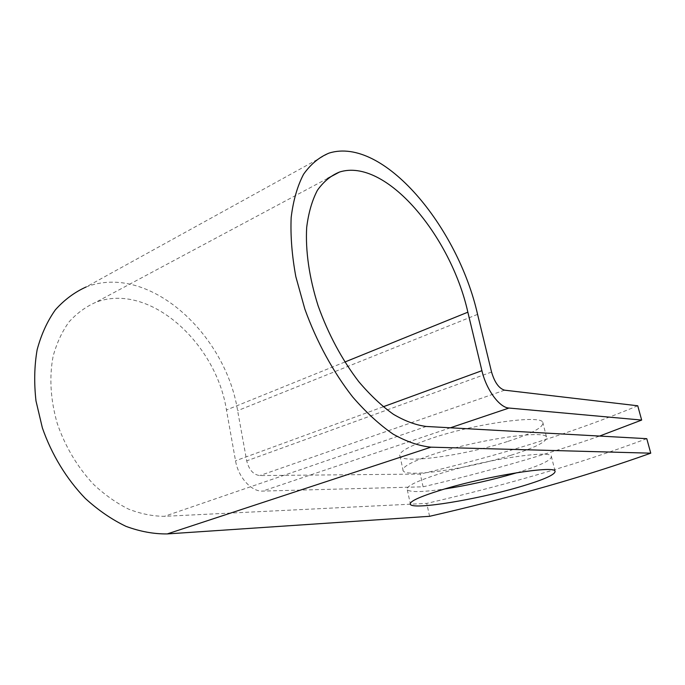 <?xml version="1.0" encoding="UTF-8"?>
<svg xmlns="http://www.w3.org/2000/svg" width="685" height="685" viewBox="0 0 685 685"><rect width="100%" height="100%" fill="white"/><g stroke="black" fill="none" stroke-linecap="round" stroke-linejoin="round"><path stroke-width="0.51" stroke-dasharray="3.42 2.57" d="M517.029 472.676C540.919 465.346 552.341 459.823 551.288 456.107C549.712 449.762 482.249 460.174 438.862 474.003C415.701 481.435 405.177 486.718 407.31 489.861C410.889 492.404 423.33 492.104 444.633 488.97M507.337 441.568C465.86 455.02 404.852 463.891 400.066 456.441C397.771 452.468 408.046 446.517 430.899 438.58C473.686 423.827 540.825 414.476 542.794 422.328C543.993 427.123 532.176 433.536 507.337 441.568M510.667 455.354C468.977 468.471 407.866 477.728 403.217 470.963C400.99 467.35 411.368 461.681 434.358 453.967C477.411 439.616 544.686 429.803 546.484 437.004C547.589 441.397 535.644 447.51 510.667 455.354M646.768 438.674C582.13 462.872 508.792 484.441 426.738 503.389L164.417 516.327C152.798 516.259 140.87 513.87 128.643 509.152C116.467 503.09 104.831 494.895 93.742 484.552C77.533 467.29 65.366 446.92 57.249 423.458C50.493 399.749 49.114 377.367 53.105 356.311C56.684 343.202 61.975 331.754 68.98 321.967C76.797 313.319 85.711 306.777 95.72 302.333C149.184 281.732 216.143 342.988 226.452 409.981L235.537 460.782C238.217 477.248 251.455 491.813 262.646 491.094L423.09 486.812C486.35 472.016 545.183 455.097 599.589 436.062M637.735 405.777C574.227 432.192 501.737 454.96 420.273 474.071L259.795 475.578C253.364 474.739 249.006 469.833 246.72 460.859L237.618 410.666C225.596 333.843 148.688 262.783 86.122 286.972L329.083 153.08M429.589 516.302L426.738 503.389M423.09 486.812L420.273 474.071M426.31 426.464L164.417 516.327M450.387 427.8L262.646 491.094M504.605 390.176L259.795 475.578M344.82 362.031L226.452 409.981M383.198 406.787L235.537 460.782M491.565 372.058L246.72 460.859M477.573 314.364L237.618 410.666M407.31 489.861L410.246 503.398M403.217 470.963L400.066 456.441M327.695 178.357L95.72 302.333M546.484 437.004L542.794 422.328M551.288 456.107L555.038 471.015"/><path stroke-width="1.03" d="M442.373 489.647C419.074 496.839 408.448 501.831 410.503 504.597C414.853 509.777 476.203 499.613 518.399 487.266C543.693 479.877 555.903 474.465 555.038 471.015C553.634 465.346 486.025 476.238 442.373 489.647M444.633 488.97C468.163 485.322 491.624 480.091 515.017 473.284L517.029 472.676M599.589 436.062L641.657 420.068L508.981 408.046C499.493 407.678 486.256 389.671 481.915 370.688L467.855 312.189C450.841 235.794 385.672 157.404 339.52 172.038C330.958 175.514 323.585 181.602 317.403 190.284C312.086 200.422 308.515 212.787 306.692 227.377C305.33 250.582 309.226 277.845 318.131 305.827C328.338 334.271 341.883 359.548 358.752 381.639C370.097 394.997 381.631 405.88 393.37 414.271C404.955 421.095 415.932 425.154 426.31 426.464L646.768 438.674L650.75 453.179C585.615 476.392 511.901 497.43 429.589 516.302L167.243 533.923C153.894 534.086 140.142 531.569 125.989 526.354C111.86 519.581 98.306 510.291 85.342 498.474C66.676 479.175 51.683 454.643 42.367 427.877L35.988 400.93C33.967 382.958 34.344 365.901 37.136 349.761C41.228 334.503 47.308 321.188 55.374 309.825C64.381 299.773 74.631 292.161 86.122 286.972M641.657 420.068L637.735 405.777L504.605 390.176C498.997 388.515 494.647 382.478 491.565 372.058L477.573 314.364C457.897 226.975 383.266 136.195 329.083 153.08C319.21 157.139 310.707 164.194 303.558 174.273C297.393 186.046 293.266 200.44 291.168 217.445C290.38 235.726 291.938 255.479 295.843 276.706L304.834 309.029C316.547 341.567 333.278 372.195 352.689 396.975C365.961 412.284 379.404 424.649 393.019 434.067C406.428 441.628 419.074 445.995 430.959 447.168L650.75 453.179M508.981 408.046L450.387 427.8M430.959 447.168L167.243 533.923M467.855 312.189L344.82 362.031M481.915 370.688L383.198 406.787M410.246 503.398L410.503 504.597M339.52 172.038L327.695 178.357"/></g></svg>
